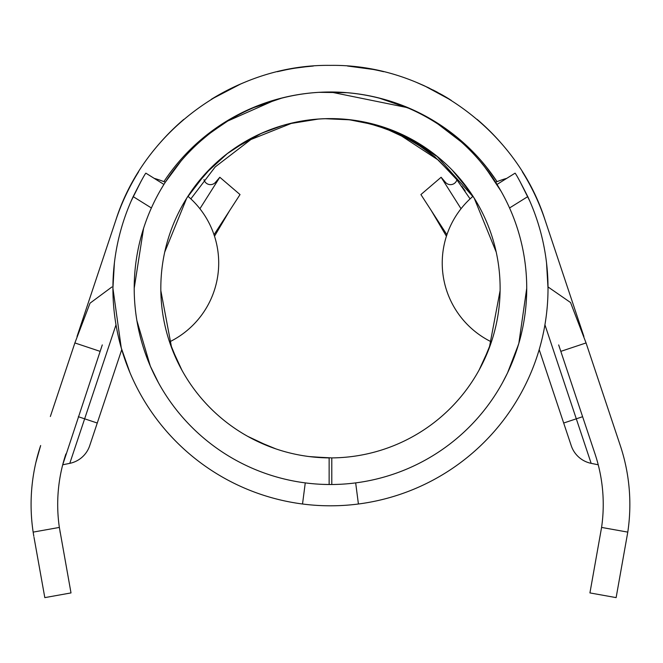 <?xml version="1.0" encoding="UTF-8"?>
<svg xmlns="http://www.w3.org/2000/svg" width="663" height="663" viewBox="0 0 663 663"><rect width="100%" height="100%" fill="white"/><g stroke="black" fill="none" stroke-linecap="round" stroke-linejoin="round"><path stroke-width="0.99" d="M518.574 344.246L507.518 372.954L502.33 383.032M325.135 484.446L331.798 484.512A196.265 196.265 0 0 0 526.729 288.256A196.265 196.265 0 0 0 330.472 92A196.265 196.265 0 0 0 134.208 288.256A196.265 196.265 0 0 0 329.138 484.512L329.138 457.901L309.182 456.567M154.214 178.372L163.927 184.422L154.214 178.372A87.814 87.814 0 0 1 165.302 182.242L180.949 161.126M501.029 191.168L486.128 168.725L479.987 161.126M449.39 132.128L450.815 133.222M275.617 99.815L227.782 121.006L212.898 131.108M347.354 119.448A169.653 169.653 0 0 1 375.275 124.636C344.47 116.415 313.723 116.663 283.051 125.365L261.487 133.263M247.838 140.092L239.459 145.089M228.221 152.888L227.31 153.576M255.189 136.23L264.206 132.086M268.283 130.412L283.093 125.357M377.363 125.216L369.266 123.103L377.363 125.216A169.653 169.653 0 0 0 375.283 124.636L394.27 131.059M396.192 131.854L410.14 138.476M403.096 134.937L393.333 130.686M164.714 252.114L186.717 198.162L201.229 178.364L187.927 196.265A87.814 87.814 0 0 1 169.521 341.893L178.156 362.959L181.911 370.178L171.659 347.926L160.836 290.634M322.467 484.355L329.138 484.512A196.265 196.265 0 0 0 331.798 484.512L331.798 457.901A169.653 169.653 0 0 0 500.117 288.256A169.653 169.653 0 0 0 330.472 118.611A169.653 169.653 0 0 0 160.819 288.256A169.653 169.653 0 0 0 329.138 457.901M500.101 290.634L489.294 347.884L479.026 370.178L482.78 362.968L491.416 341.893A87.814 87.814 0 0 1 473.009 196.265L459.708 178.364L474.194 198.129L496.222 252.114M247.655 436.32L269.261 446.481M89.704 445.693A26.611 26.611 0 0 1 69.789 463.346A26.611 26.611 0 0 0 89.704 445.693L97.262 423.027L89.704 445.693A26.611 26.611 0 0 1 69.789 463.346L62.712 464.788L102.284 344.909M629.85 504.477A186.278 186.278 0 0 0 620.278 445.528L586.059 342.945L560.815 351.365L595.034 453.948A159.667 159.667 0 0 1 601.581 527.425L627.786 532.116A186.278 186.278 0 0 0 629.85 504.477M627.786 532.116L616.126 597.62L589.929 592.921L601.581 527.425M558.669 344.934L560.815 351.365L558.669 344.934M583.904 336.489L545.044 220C516.61 130.072 425.845 63.971 330.472 65.38C235.092 63.971 144.327 130.072 115.892 220L77.024 336.514M610.59 416.497L620.278 445.528M424.038 85.643L416.878 82.543M448.37 98.538L439.47 93.384M438.202 92.687L434.688 90.823M434.108 90.524L433.063 89.986M429.467 88.204L428.953 87.947M428.505 87.731L416.115 82.229M369.739 68.819L373.211 69.458A226.199 226.199 0 0 1 383.612 71.712A226.199 226.199 0 0 0 373.211 69.458L373.211 69.458A226.199 226.199 0 0 1 383.612 71.712A226.199 226.199 0 0 0 373.211 69.458L347.594 66.035M307.541 66.549L295.797 68.065M361.285 67.493L347.528 66.027M313.4 66.027A226.199 226.199 0 0 0 277.333 71.712A226.199 226.199 0 0 1 313.4 66.027L302.892 67.071A226.199 226.199 0 0 0 277.333 71.712A226.199 226.199 0 0 1 302.892 67.071M285.72 69.855L278.22 71.505M239.65 84.416L240.843 83.894A226.199 226.199 0 0 1 244.804 82.237A226.199 226.199 0 0 0 211.207 99.384A226.199 226.199 0 0 1 240.843 83.894L240.851 83.894A226.199 226.199 0 0 0 211.207 99.384A226.199 226.199 0 0 1 244.804 82.237A226.199 226.199 0 0 0 240.851 83.894L211.472 99.21M100.13 351.365L74.878 342.945L50.347 416.497M35.918 462.343L40.658 445.528A186.278 186.278 0 0 0 33.15 532.116L59.355 527.425A159.667 159.667 0 0 1 65.902 453.948M33.821 536.292L33.15 532.116M59.355 527.425L71.007 592.921L44.811 597.62L34.012 537.337M60.2 532.638L60.018 531.602M74.878 342.945L90.019 303.182L111.898 286.98M485.788 166.239A199.588 199.588 0 0 0 463.28 142.595L437.331 123.011A199.588 199.588 0 0 0 408.416 107.845L330.472 91.991A199.588 199.588 0 0 1 497.051 181.654L485.788 166.239L497.059 181.654M375.357 97.113A199.588 199.588 0 0 0 330.82 92M548.019 286.938L570.536 302.519L586.059 342.945M341.926 92.323L345.564 92.571L341.926 92.323M436.13 122.257L438.135 123.525L436.13 122.257M481.562 161.175L488.921 170.217L481.562 161.175M582.611 416.712L576.304 418.817L591.156 463.346A26.611 26.611 0 0 1 571.241 445.693L539.185 349.616M121.752 349.616L97.262 423.027L78.325 416.712M545.044 220A226.199 226.199 0 0 0 522.328 171.767A226.199 226.199 0 0 1 545.044 220A226.199 226.199 0 0 0 522.328 171.767A226.199 226.199 0 0 1 545.044 220C516.61 130.072 425.845 63.971 330.472 65.38C235.092 63.971 144.327 130.072 115.892 220A226.199 226.199 0 0 1 138.608 171.767A226.199 226.199 0 0 0 115.892 220A226.199 226.199 0 0 1 138.608 171.767A226.199 226.199 0 0 0 115.892 220M500.217 142.081A226.199 226.199 0 0 0 477.128 119.373A226.199 226.199 0 0 1 500.217 142.081A226.199 226.199 0 0 0 477.128 119.373A226.199 226.199 0 0 1 500.217 142.081M183.808 119.373A226.199 226.199 0 0 0 160.719 142.081A226.199 226.199 0 0 1 183.808 119.373A226.199 226.199 0 0 0 160.719 142.081A226.199 226.199 0 0 1 183.808 119.373M417.599 82.842A226.199 226.199 0 0 1 419.323 83.571A226.199 226.199 0 0 0 417.599 82.842M441.235 94.361A226.199 226.199 0 0 1 449.738 99.384A226.199 226.199 0 0 0 441.235 94.361M451.147 100.262L424.618 85.908M163.885 181.654A199.588 199.588 0 0 1 330.472 92A199.588 199.588 0 0 0 330.356 92M136.901 320.66L150.327 366.15L158.606 383.032M331.798 457.901L311.842 456.882M275.916 448.901L256.084 440.729M470.009 191.773L452.158 170.051A169.653 169.653 0 0 1 470.009 191.773L452.158 170.051M431.033 151.628L403.991 135.368A169.653 169.653 0 0 1 431.033 151.628L403.991 135.368M288.455 123.89L318.621 119.025L288.455 123.89A169.653 169.653 0 0 1 328.492 118.619M261.504 133.255L233.931 148.752A169.653 169.653 0 0 1 261.504 133.255L233.931 148.752M212.226 166.604L193.787 187.77L212.226 166.604A169.653 169.653 0 0 0 197.184 183.303M344.644 119.199A169.653 169.653 0 0 0 332.445 118.619M161.217 188.897L163.794 184.629L161.217 188.897M165.302 182.242L177.783 164.954L165.302 182.242M201.146 140.631L207.9 134.97L201.146 140.631M210.561 132.882L224.16 123.285L210.561 132.882M253.854 107.572L281.493 98.207L253.854 107.572M318.961 92.331L346.94 92.687L318.961 92.331M379.634 98.257L408.623 108.226L379.634 98.257M438.11 124.147L461.009 141.708L438.11 124.147M495.634 182.242L483.949 165.932L495.634 182.242A87.814 87.814 0 0 1 506.723 178.372M497.126 184.604L500.424 190.099L497.126 184.604M461.034 208.737L441.119 177.261L420.906 194.566L446.92 234.735M203.989 179.615A6.655 6.655 0 0 0 215.492 182.317L219.818 177.261L240.031 194.566L214.016 234.735M456.956 179.615A6.655 6.655 0 0 1 445.445 182.317L441.119 177.261M219.818 177.261L199.903 208.737M114.392 262.987L112.917 288.256L121.279 348L129.973 372.697M151.379 207.967L133.164 196.613A217.547 217.547 0 0 0 358.41 504.004A217.547 217.547 0 0 0 548.019 288.256L546.544 262.987M134.208 288.256L143.564 228.387M526.729 288.256L518.839 343.343L511.33 364.459M133.164 196.613C140.473 182.168 144.708 174.352 145.86 173.159L163.927 184.422M141.178 181.032L131.175 201.022M548.019 288.256A217.547 217.547 0 0 0 527.773 196.613L509.557 207.967M529.762 201.013L519.742 181.007M497.018 184.422L515.076 173.159C516.228 174.336 520.455 182.159 527.773 196.613M305.262 482.896L302.527 504.004M358.41 504.004L355.675 482.896M463.28 142.595L437.331 123.011M408.416 107.845L330.472 91.991M69.789 463.346L116.008 324.787M544.928 324.787L576.304 418.817L563.683 423.027M591.156 463.346L598.225 464.788M40.658 445.528L37.078 457.445L40.658 445.528M355.542 120.492L364.319 122.058L397.038 132.302L437.091 156.46L472.794 196.455M188.06 196.381L205.621 173.532L227.252 153.659L248.509 139.752L260.12 133.918L273.438 128.523M332.345 92.008L333.895 92.024M327.066 92.024L328.591 92.008M431.34 210.677L446.431 236.219M214.505 236.219L229.597 210.677M190.845 198.875L215.185 166.935L250.921 139.512L291.231 123.442L315.281 119.323M345.282 119.29L358.791 121.105L382.907 127.346L413.894 141.774L434.895 156.849L455.431 177.734L470.092 198.875M461.854 186.303L465.169 190.936M324.829 118.702L349.534 119.796L373.907 124.652L397.336 133.238L438.367 160.123L456.906 179.781"/></g></svg>
